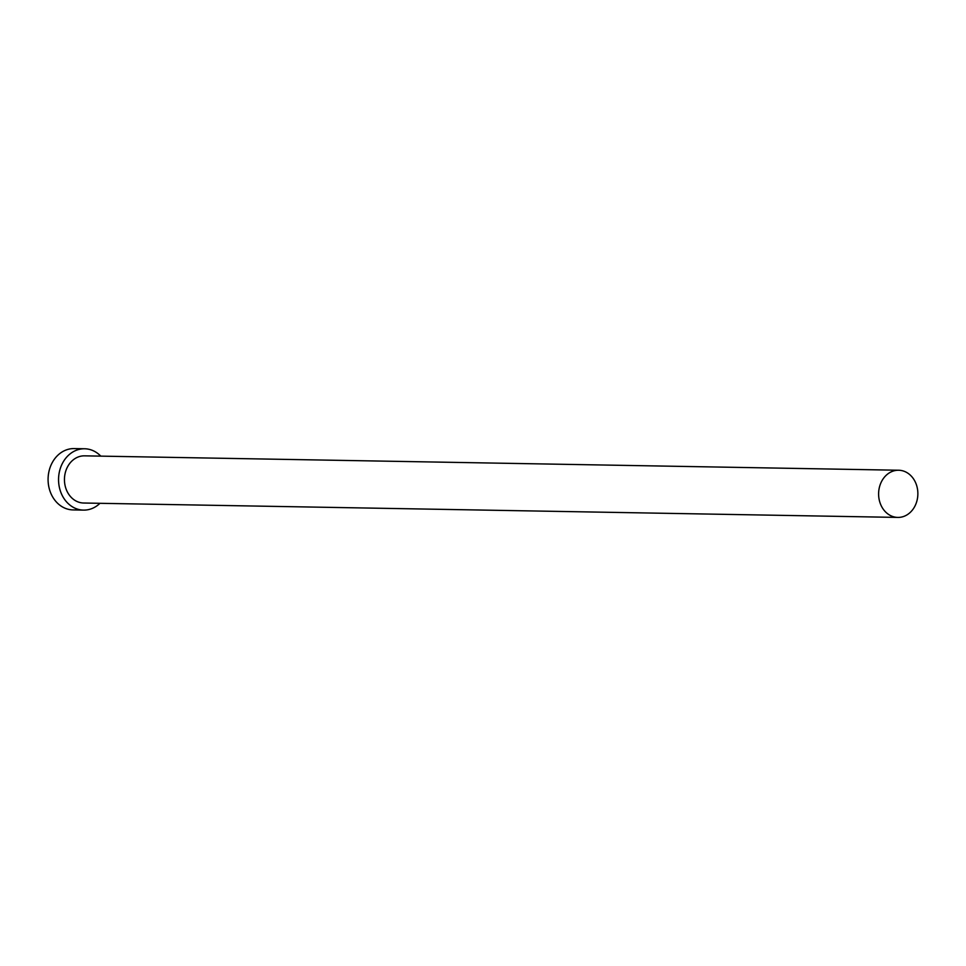 <?xml version="1.0" encoding="UTF-8"?>
<svg xmlns="http://www.w3.org/2000/svg" width="966" height="966" viewBox="0 0 966 966"><rect width="100%" height="100%" fill="white"/><g stroke="black" fill="none" stroke-linecap="round" stroke-linejoin="round"><path stroke-width="1.45" d="M903.705 516.448A23.595 19.634 91 0 0 917.7 490.607A23.595 19.634 91 0 0 898.658 470.237A23.595 19.634 91 0 0 892.765 471.215A23.595 19.634 91 0 0 878.77 497.055A23.595 19.634 91 0 0 897.825 517.414A23.595 19.634 91 0 0 903.705 516.448M898.658 470.237L84.489 455.843A23.595 19.634 91 0 0 78.608 456.821A23.595 19.634 91 0 0 64.613 482.662A23.595 19.634 91 0 0 83.656 503.02L897.825 517.414M100.79 456.133A30.67 25.514 91 0 0 84.622 448.767A30.67 25.514 91 0 0 76.966 450.035A30.67 25.514 91 0 0 58.769 483.628A30.67 25.514 91 0 0 83.535 510.108A30.67 25.514 91 0 0 91.19 508.84A30.67 25.514 91 0 0 99.957 503.31M84.622 448.767L74.141 448.586A30.67 25.514 91 0 0 66.485 449.854A30.67 25.514 91 0 0 48.3 483.447A30.67 25.514 91 0 0 73.066 509.915L83.535 510.108"/></g></svg>
